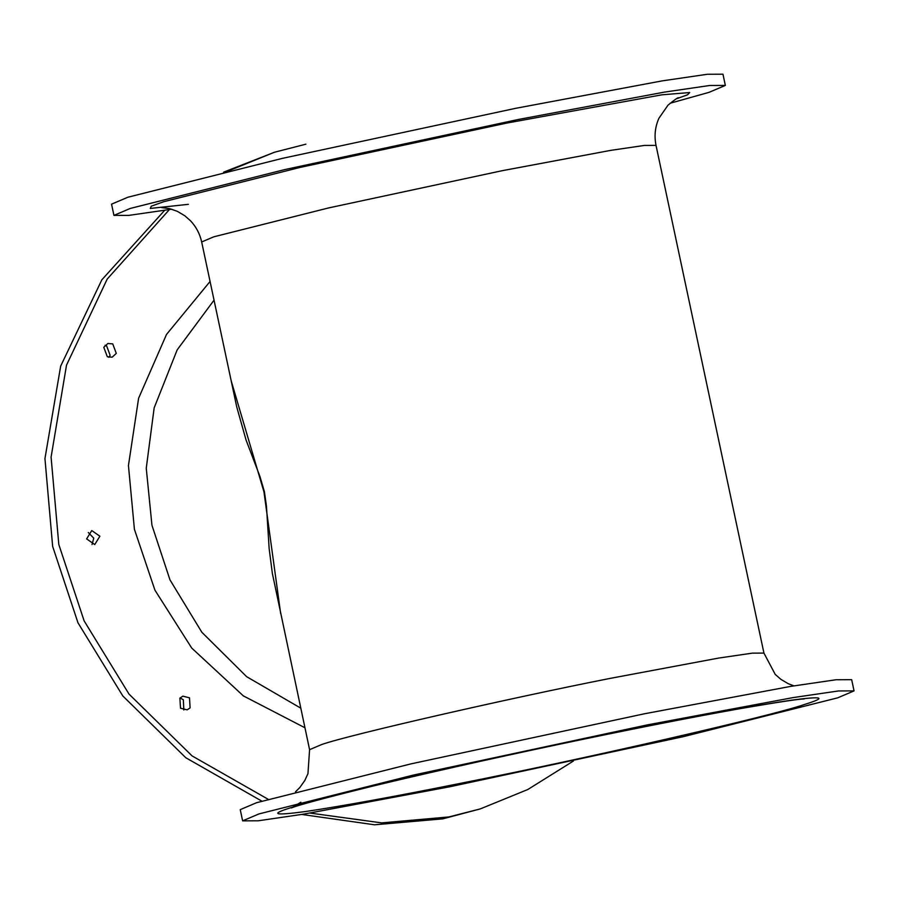 <?xml version="1.0" encoding="UTF-8"?>
<svg xmlns="http://www.w3.org/2000/svg" width="899" height="899" viewBox="0 0 899 899"><rect width="100%" height="100%" fill="white"/><g stroke="black" fill="none" stroke-linecap="round" stroke-linejoin="round"><path stroke-width="1.35" d="M231.167 380.738L263.958 491.877L280.668 613.635M236.774 407.112L201.668 241.966L213.793 236.808L328.573 207.939L502.091 170.72L610.814 150.358L644.414 145.436L656.023 145.391L763.936 653.09L752.339 653.146L718.728 658.057L610.005 678.419C506.89 698.737 348.34 735.09 321.707 744.518L309.582 749.665L272.363 573.45L269.149 548.581L266.452 506.126L264.418 491.742L259.935 476.47L246.045 439.959L236.707 406.82M108.846 357.319L110.139 355.307L106.588 345.812L105.082 345.295M107.341 356.791L103.79 347.295L107.891 343.497L112.735 343.89L116.286 353.386L112.184 357.184L107.341 356.791M92.069 544.536L93.743 538.153L88.293 532.511M94.743 544.569L86.619 538.894L91.765 530.556L99.89 536.231L94.743 544.569M183.812 709.985L183.351 699.748L180.047 697.961M190.105 707.895L187.149 709.85L180.508 708.21L179.89 698.13L182.857 696.174L189.498 697.815L190.105 707.895M573.393 761.048L527.803 789.513L480.302 808.898L448.893 816.944L381.715 822.888L309.998 813.067M268.116 799.256L192.083 755.913L129.006 694.084L84.135 620.894L58.806 544.468L51.086 457.108L66.526 365.118L107.206 279.072L169.394 209.579M228.054 171.08L274.487 152.234L305.896 144.188M480.302 808.898L442.746 818.865L374.546 824.799L301.749 814.449M261.789 801.11L185.812 757.745L122.792 695.938L77.966 622.771L52.648 546.401L44.95 458.58L60.66 366.151L101.845 279.814L164.652 210.344M223.637 172.147L274.487 152.234M242.629 820.854L240.247 809.639L256.575 802.706L411.034 763.858L644.527 713.761L790.828 686.364L836.059 679.745L851.668 679.678L854.05 690.893L837.733 697.826L683.274 736.674L449.77 786.771L303.469 814.168L258.249 820.787L242.629 820.854L258.957 813.921L413.416 775.073L646.909 724.976L793.21 697.579L838.441 690.96L854.05 690.893M171.698 209.197L128.737 215.4L113.937 215.378L130.254 208.444L284.713 169.596L518.217 119.5L664.518 92.103L709.738 85.484L725.347 85.416L709.03 92.35L670.07 103.261M113.937 215.378L111.555 204.163L127.872 197.229L282.331 158.381L515.835 108.285L662.136 80.888L707.356 74.269L722.965 74.201L725.347 85.416M300.76 708.142L246.652 676.689L201.848 632.267L169.99 579.9L151.953 525.308L146.256 468.233L154.156 407.888L177.182 349.857L214.041 300.165M210.063 281.477L166.506 334.462L138.603 398.246L128.445 465.536L134.412 529.309L154.931 590.16L191.701 648.033L243.326 695.871L304.93 727.763M804.38 704.513C772.679 715.739 583.912 759.026 461.131 783.209C395.481 796.413 343.654 805.841 305.626 811.516C273.599 815.809 269.161 814.382 292.299 807.235C324 795.997 512.767 752.721 635.548 728.538C701.198 715.334 753.036 705.895 791.064 700.231C823.079 695.938 827.518 697.366 804.38 704.513M188.374 204.331L150.279 208.433L151.268 206.208L163.596 201.758L300.266 167.383L506.856 123.062L661.799 94.833L689.713 92.541L687.566 94.788L676.385 98.823M309.582 749.665L307.952 773.668L304.795 780.523L299.817 787.524L295.524 791.794M763.936 653.09L775.185 674.351L780.86 679.329L788.254 683.712L793.907 685.858M300.862 802.234L291.411 807.943C297.636 805.257 324.64 798.009 372.422 786.198C425.058 773.488 486.067 759.779 555.425 745.08C627.985 729.786 689.702 717.616 740.574 708.569C777.983 702.153 799.2 698.939 804.234 698.939M678.543 97.733C677.857 97.474 674.351 99.946 668.036 105.138L658.911 118.275C655.09 126.894 654.124 135.929 656.023 145.391M201.668 241.966C199.859 233.774 196.106 226.683 190.419 220.705L184.745 215.726L177.35 211.344L169.585 208.624L161.708 207.59"/></g></svg>
